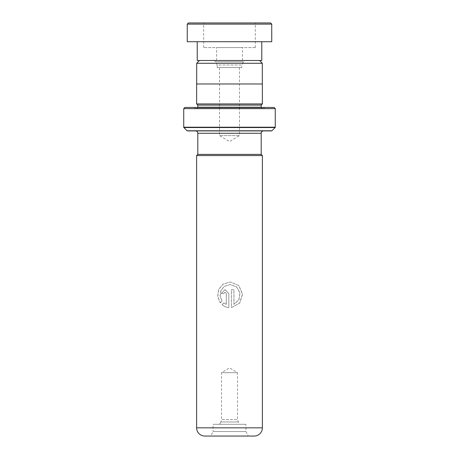 <?xml version="1.0" encoding="UTF-8"?>
<svg xmlns="http://www.w3.org/2000/svg" width="459" height="459" viewBox="0 0 459 459"><rect width="100%" height="100%" fill="white"/><g stroke="black" fill="none" stroke-linecap="round" stroke-linejoin="round"><path stroke-width="0.34" stroke-dasharray="2.29 1.72" d="M199.458 60.502L259.542 60.502L199.458 60.502M241.824 67.548L217.176 67.548L241.824 67.548L241.824 65.012L217.176 65.012L215.489 61.77A2.347 2.347 0 0 0 213.406 60.502L245.594 60.502L213.406 60.502M217.176 67.548L217.176 65.012L241.824 65.012L243.511 61.77A2.347 2.347 0 0 1 245.594 60.502M239.478 67.548L239.478 135.612L219.522 135.612L229.5 141.607L239.478 135.612L219.522 135.612L219.522 67.548L239.478 67.548L219.522 67.548M196.687 83.974L262.313 83.974L196.687 83.974M261.188 154.39L197.789 154.39M245.932 431.54L248.279 436.05L210.721 436.05L213.068 431.54L245.932 431.54L213.068 431.54L213.068 424.317L245.932 424.317L245.932 431.54M219.672 424.317L220.888 421.964L238.112 421.964L220.888 421.964L221.519 419.618L237.481 419.618L221.519 419.618L221.519 372.679L237.481 372.679L229.5 367.883L221.519 372.679L237.481 372.679L237.481 419.618L239.328 424.317L219.672 424.317L239.328 424.317M263.535 130.918L195.465 130.918L263.535 130.918M197.789 107.446A1.176 1.176 0 0 1 196.641 108.387L262.359 108.387L196.641 108.387M261.211 107.446A1.176 1.176 0 0 0 262.359 108.387M195.23 108.387L263.77 108.387L195.23 108.387L194.295 107.446L264.705 107.446L194.295 107.446M263.77 108.387L264.705 107.446M262.359 103.929L196.641 103.929M262.359 83.974L196.641 83.974M274.098 107.446L184.902 107.446M183.732 108.622L275.268 108.622M187.444 130.918L271.556 130.918M261.188 105.1L197.812 105.1M245.932 424.317L213.068 424.317M204.829 436.05L254.171 436.05M196.613 155.567L262.387 155.567M221.221 293.531L223.734 293.531L225.002 292.245L226.276 293.531L226.276 304.334L223.849 302.929L222.058 304.753C224.015 306.371 226.276 307.318 228.84 307.587L228.84 293.531L224.996 289.681L221.221 293.531L224.996 289.681M220.303 302.94L222.07 301.11L220.056 296.009L220.865 290.576L224.319 286.353L230.131 284.54L236.603 286.892L240.017 292.853L239.013 299.716L233.958 304.334L233.958 289.681L231.405 289.681L231.405 307.587L239.684 303.187L242.576 294.173L238.841 285.509L230.12 281.975L222.913 284.219L218.599 289.595L217.664 296.508L220.303 302.94L222.127 301.11L220.125 296.015L220.928 290.576L224.353 286.353L230.125 284.54L236.551 286.892L239.942 292.853L238.944 299.716L233.929 304.334L233.929 289.681L231.393 289.681L231.393 307.587L239.615 303.187L242.478 294.173L238.772 285.509L230.114 281.975L222.959 284.219L218.679 289.595L217.75 296.514L220.372 302.94M262.313 63.273L196.687 63.273M223.734 293.531L225.03 292.245L226.298 293.531L226.298 304.334L223.889 302.929L222.116 304.753C224.055 306.371 226.298 307.318 228.84 307.587L228.84 293.531L225.025 289.681M223.774 293.531L221.284 293.531M270.575 22.95L188.425 22.95M187.249 24.126L271.751 24.126M255.284 22.95L203.681 22.95L255.284 22.95M255.284 47.593L203.681 47.593L255.284 47.593M242.392 47.593L216.591 47.593L242.392 47.593M216.608 60.502L242.409 60.502L216.608 60.502M197.227 60.502L261.773 60.502M261.733 41.729L197.227 41.729L261.733 41.729M187.249 41.729L271.751 41.729M215.489 61.77L243.511 61.77L215.489 61.77M261.188 133.265L197.812 133.265M261.188 107.211L197.812 107.211M275.268 127.206L183.732 127.206M271.889 130.781L187.111 130.781M183.87 127.539L275.13 127.539M262.387 427.834L196.613 427.834M255.319 47.593L255.319 22.95M242.409 60.502L242.409 47.593M216.591 60.502L216.591 47.593M203.681 47.593L203.681 22.95"/><path stroke-width="0.69" d="M199.458 60.502L196.687 63.273L262.313 63.273L259.542 60.502M262.313 83.974L262.313 63.273M196.687 83.974L196.687 63.273M195.465 130.918A2.347 2.347 0 0 1 197.812 133.265L197.812 154.39L261.211 154.39L261.188 133.265A2.347 2.347 0 0 1 263.535 130.918M197.789 154.39L196.613 155.567L262.387 155.567L261.211 154.39M196.613 155.567L196.613 427.834L262.387 427.834L262.387 155.567M196.613 427.834A8.216 8.216 0 0 0 204.829 436.05L254.171 436.05A8.216 8.216 0 0 0 262.387 427.834M197.789 107.446A1.176 1.176 0 0 0 197.812 107.211L197.812 105.1L261.188 105.1L262.359 103.929L262.359 83.974L196.641 83.974L196.641 103.929L262.359 103.929M197.812 105.1L196.641 103.929M197.812 107.211L261.188 107.211L261.188 105.1M183.732 127.206L275.268 127.206L275.268 108.622L274.098 107.446L184.902 107.446L183.732 108.622L183.732 127.206A0.47 0.47 0 0 0 183.87 127.539L187.111 130.781A0.47 0.47 0 0 0 187.444 130.918L271.556 130.918A0.47 0.47 0 0 0 271.889 130.781L275.13 127.539L183.87 127.539M275.268 127.206A0.47 0.47 0 0 1 275.13 127.539M275.268 108.622L183.732 108.622M210.721 436.05L248.279 436.05M188.425 22.95L270.575 22.95L271.751 24.126L187.249 24.126L188.425 22.95M261.773 41.729L261.773 60.502L197.227 60.502L197.227 41.729M271.751 24.126L271.751 41.729L187.249 41.729L187.249 24.126M197.812 133.265L261.188 133.265M187.111 130.781L271.889 130.781"/></g></svg>
